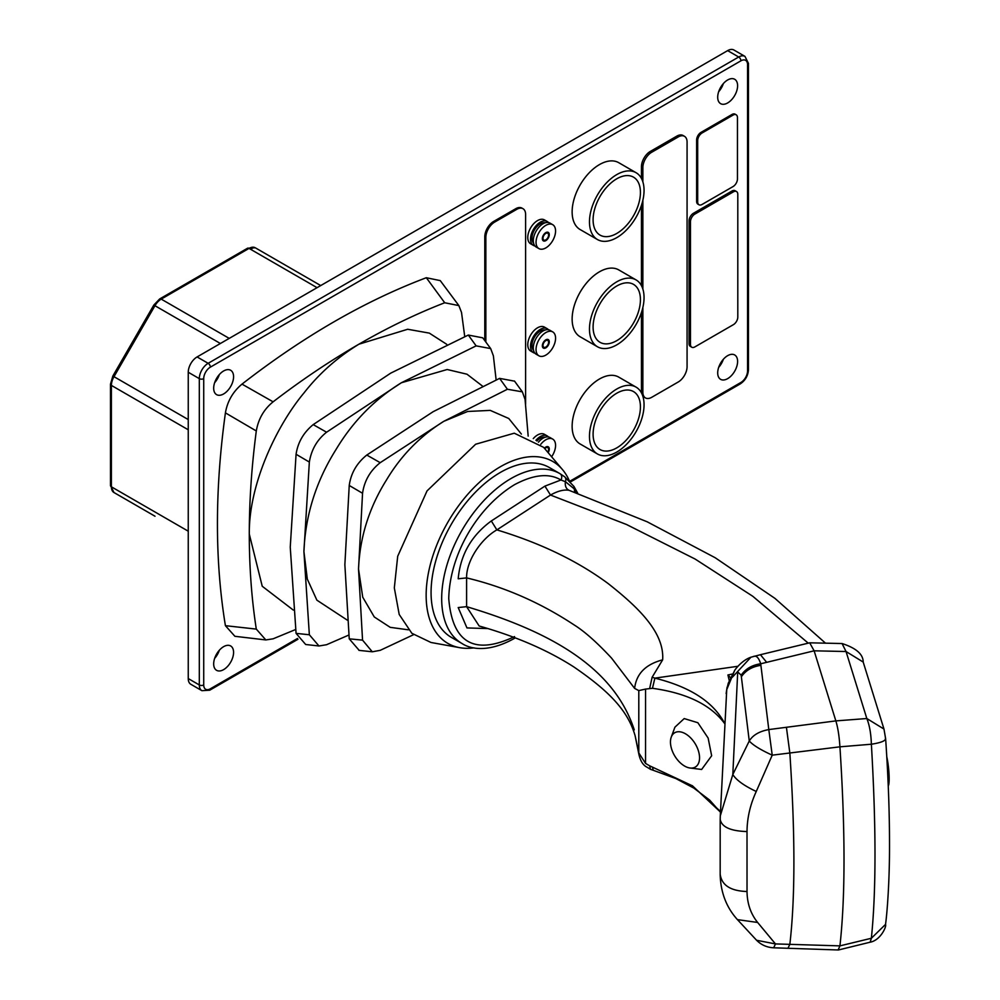 <?xml version="1.0" encoding="UTF-8"?>
<svg xmlns="http://www.w3.org/2000/svg" width="1000" height="1000" viewBox="0 0 1000 1000"><rect width="100%" height="100%" fill="white"/><g stroke="black" fill="none" stroke-linecap="round" stroke-linejoin="round"><path stroke-width="1.5" d="M717.7 97.2A14.062 8.125 120 0 0 720.612 103.65A14.062 8.125 120 0 0 731.462 99.875A14.062 8.125 120 0 0 737.6 85.712A14.062 8.125 120 0 0 734.688 79.275A14.062 8.125 120 0 0 723.85 83.05A14.062 8.125 120 0 0 717.7 97.2M718.675 91.7A14.062 8.125 120 0 0 723.363 83.575M717.7 372.887A14.062 8.125 120 0 0 720.612 379.338A14.062 8.125 120 0 0 731.462 375.562A14.062 8.125 120 0 0 737.6 361.4A14.062 8.125 120 0 0 734.688 354.963A14.062 8.125 120 0 0 723.85 358.738A14.062 8.125 120 0 0 717.7 372.887M718.675 367.375A14.062 8.125 120 0 0 723.363 359.263M213.675 663.888A14.062 8.125 120 0 0 216.588 670.325A14.062 8.125 120 0 0 227.425 666.562A14.062 8.125 120 0 0 233.575 652.4A14.062 8.125 120 0 0 230.662 645.962A14.062 8.125 120 0 0 219.812 649.737A14.062 8.125 120 0 0 213.675 663.888M214.65 658.375A14.062 8.125 120 0 0 219.338 650.25M213.675 388.2A14.062 8.125 120 0 0 216.588 394.637A14.062 8.125 120 0 0 227.425 390.875A14.062 8.125 120 0 0 233.575 376.712A14.062 8.125 120 0 0 230.662 370.275A14.062 8.125 120 0 0 219.812 374.05A14.062 8.125 120 0 0 213.675 388.2M214.65 382.688A14.062 8.125 120 0 0 219.338 374.575M297.95 639.263L209.713 690.212A3.125 1.8 -120 0 0 210.362 688.787A9.387 5.412 -60 0 1 203.725 684.95L203.725 378.638A3.125 1.8 180 0 1 199.312 378.638L188.25 372.25A12.5 7.225 -60 0 1 197.1 356.938L727.65 50.625A12.5 7.225 -60 0 1 733.9 50L744.963 56.388A12.5 7.225 -60 0 0 738.713 57A3.125 1.8 60 0 1 740.913 60.825L210.362 367.137A3.125 1.8 -120 0 0 208.15 363.312L738.713 57L727.65 50.625M188.25 372.25L188.25 678.562A12.5 7.225 120 0 0 190.837 684.287L201.9 690.675A12.5 7.225 -60 0 1 199.312 684.95A3.125 1.8 0 0 0 203.725 684.95M534.913 353.175A13.8 7.975 -60 0 1 533.387 352.612A13.8 7.975 -60 0 1 531.275 341.55A13.8 7.975 -60 0 1 540.3 329.387A13.8 7.975 -60 0 1 547.2 328.7A13.8 7.975 -60 0 1 548.438 329.738M533.387 352.612L530.638 351.025A13.8 7.975 -60 0 1 528.513 339.963A13.8 7.975 -60 0 1 537.537 327.8A13.8 7.975 -60 0 1 544.438 327.113L547.2 328.7M533.525 350.213A11.8 6.812 -60 0 1 532.863 340.562A11.8 6.812 -60 0 1 540.3 331.025A11.8 6.812 -60 0 1 545.175 330.025M545.812 355.112A13.8 7.975 -60 0 1 538.913 355.8A13.8 7.975 -60 0 1 536.788 344.738A13.8 7.975 -60 0 1 545.812 332.575A13.8 7.975 -60 0 1 552.712 331.887A13.8 7.975 -60 0 1 554.825 342.95A13.8 7.975 -60 0 1 545.812 355.112M538.913 355.8L536.15 354.212A13.8 7.975 -60 0 1 534.038 343.15A13.8 7.975 -60 0 1 543.05 330.975A13.8 7.975 -60 0 1 549.95 330.3L552.712 331.887M547.675 339.4A4.9 2.825 -60 0 1 548.2 340.788M545.812 339.837A4.9 2.825 -60 0 1 548.263 339.6A4.9 2.825 -60 0 1 549.012 343.525A4.9 2.825 -60 0 1 545.812 347.85A4.9 2.825 -60 0 1 543.362 348.088A4.9 2.825 -60 0 1 542.612 344.162A4.9 2.825 -60 0 1 545.812 339.837M545.812 347.075A3.95 2.288 -60 0 1 543.837 347.262A3.95 2.288 -60 0 1 543.225 344.1A3.95 2.288 -60 0 1 545.812 340.625A3.95 2.288 -60 0 1 547.788 340.425A3.95 2.288 -60 0 1 548.387 343.587A3.95 2.288 -60 0 1 545.812 347.075M543.837 347.262L542.775 346.65A3.95 2.288 -60 0 1 542.362 346.3M546.213 339.637A3.95 2.288 -60 0 1 546.725 339.812L547.788 340.425M544.35 347.438A4.9 2.825 -60 0 1 542.888 347.688M616.763 286.012A33.462 19.325 120 0 0 593.1 327A33.462 19.325 120 0 0 616.763 340.662A33.462 19.325 120 0 0 640.425 299.675A33.462 19.325 120 0 0 616.763 286.012M616.763 344.85A38.6 22.287 120 0 0 641.975 310.837A38.6 22.287 120 0 0 636.062 279.913A38.6 22.287 120 0 0 616.763 281.825A38.6 22.287 120 0 0 591.55 315.837A38.6 22.287 120 0 0 597.463 346.763A38.6 22.287 120 0 0 616.763 344.85M636.062 279.913L618.737 269.9A38.6 22.287 120 0 0 599.438 271.812A38.6 22.287 120 0 0 574.212 305.825A38.6 22.287 120 0 0 580.138 336.763L597.463 346.763M616.763 393.225A33.462 19.325 120 0 0 593.1 434.212A33.462 19.325 120 0 0 616.763 447.875A33.462 19.325 120 0 0 640.425 406.887A33.462 19.325 120 0 0 616.763 393.225M616.763 452.062A38.6 22.287 120 0 0 641.975 418.05A38.6 22.287 120 0 0 636.062 387.125A38.6 22.287 120 0 0 616.763 389.038A38.6 22.287 120 0 0 591.55 423.05A38.6 22.287 120 0 0 597.463 453.975A38.6 22.287 120 0 0 616.763 452.062M636.062 387.125L618.737 377.113A38.6 22.287 120 0 0 599.438 379.025A38.6 22.287 120 0 0 574.212 413.038A38.6 22.287 120 0 0 580.138 443.975L597.463 453.975M733.062 115.087L702.075 132.975A6.2 3.575 120 0 0 697.688 140.575L697.688 201.925A6.2 3.575 120 0 0 698.975 204.762A6.2 3.575 120 0 0 702.075 204.45L733.062 186.562A6.2 3.575 120 0 0 737.45 178.962L737.45 117.625A6.2 3.575 -60 0 0 736.162 114.787A6.2 3.575 -60 0 0 733.062 115.087L732 114.475L701.012 132.363A6.2 3.575 -60 0 0 696.625 139.963L696.625 201.312A6.2 3.575 -60 0 0 697.913 204.15L698.975 204.762M736.162 114.787L735.1 114.175A6.2 3.575 120 0 0 732 114.475M534.913 245.963A13.8 7.975 -60 0 1 533.387 245.4A13.8 7.975 -60 0 1 531.275 234.338A13.8 7.975 -60 0 1 540.3 222.175A13.8 7.975 -60 0 1 547.2 221.488A13.8 7.975 -60 0 1 548.438 222.525M533.387 245.4L530.638 243.812A13.8 7.975 -60 0 1 528.513 232.75A13.8 7.975 -60 0 1 537.537 220.588A13.8 7.975 -60 0 1 544.438 219.9L547.2 221.488M533.525 243A11.8 6.812 -60 0 1 532.863 233.35A11.8 6.812 -60 0 1 540.3 223.812A11.8 6.812 -60 0 1 545.175 222.812M545.812 247.913A13.8 7.975 -60 0 1 538.913 248.588A13.8 7.975 -60 0 1 536.788 237.525A13.8 7.975 -60 0 1 545.812 225.362A13.8 7.975 -60 0 1 552.712 224.675A13.8 7.975 -60 0 1 554.825 235.738A13.8 7.975 -60 0 1 545.812 247.913M538.913 248.588L536.15 247A13.8 7.975 -60 0 1 534.038 235.938A13.8 7.975 -60 0 1 543.05 223.775A13.8 7.975 -60 0 1 549.95 223.088L552.712 224.675M547.675 232.188A4.9 2.825 -60 0 1 548.2 233.575M545.812 232.638A4.9 2.825 -60 0 1 548.263 232.387A4.9 2.825 -60 0 1 549.012 236.312A4.9 2.825 -60 0 1 545.812 240.637A4.9 2.825 -60 0 1 543.362 240.875A4.9 2.825 -60 0 1 542.612 236.95A4.9 2.825 -60 0 1 545.812 232.638M545.812 239.862A3.95 2.288 -60 0 1 543.837 240.062A3.95 2.288 -60 0 1 543.225 236.887A3.95 2.288 -60 0 1 545.812 233.412A3.95 2.288 -60 0 1 547.788 233.212A3.95 2.288 -60 0 1 548.387 236.375A3.95 2.288 -60 0 1 545.812 239.862M543.837 240.062L542.775 239.45A3.95 2.288 -60 0 1 542.362 239.088M546.213 232.425A3.95 2.288 -60 0 1 546.725 232.6L547.788 233.212M544.35 240.225A4.9 2.825 -60 0 1 542.888 240.475M525.6 404.25L525.6 214.438A12.5 7.225 120 0 0 523.013 208.713A12.5 7.225 120 0 0 516.763 209.338L494.688 222.075A12.5 7.225 120 0 0 485.85 237.4L485.85 342.025M484.787 340.588L484.787 236.788A12.5 7.225 -60 0 1 493.625 221.462L515.7 208.725A12.5 7.225 -60 0 1 521.95 208.1L523.013 208.713M691.762 347.212L690.35 346.4A6.2 3.575 -60 0 1 689.062 343.562L689.062 220.875A6.2 3.575 120 0 1 693.45 213.275L732 191.012A6.2 3.575 -60 0 1 735.1 190.712L736.513 191.525A6.2 3.575 120 0 0 733.413 191.838L694.862 214.088A6.2 3.575 -60 0 0 690.475 221.688L690.475 344.375A6.2 3.575 120 0 0 691.762 347.212A6.2 3.575 120 0 0 694.862 346.912L733.413 324.65A6.2 3.575 120 0 0 737.8 317.05L737.8 194.363A6.2 3.575 120 0 0 736.513 191.525M446.712 344.3L429.312 333.113L407.688 329.263L358.913 344.2C337.35 357.4 319.075 373.6 304.1 392.8C276.663 425.538 248.725 484.275 249.288 534.075C249.3 500.825 251.637 466.45 256.3 430.962L225.413 412.863C214.775 489.938 214.775 560.875 225.413 625.675L256.3 629.1C251.637 598.987 249.3 567.312 249.288 534.075L262.238 586.263L293.275 610.062M347.262 620.112L316.875 600.163L307.325 579.125L303.913 551.55C305.375 515.3 316.05 481.337 335.925 449.675C352.65 421.75 374.462 399.45 401.362 382.762L447.2 369.513L467 374.212L482.413 386.025M408.363 629.825L390.213 627.337L374.275 616.962L362.738 597.188L358.525 569.025C359.812 537.3 369.15 507.587 386.538 479.875C401.075 455.562 420.163 436.05 443.8 421.312L467.663 411.475L490.25 410.387L508.775 418.5L521.375 434.075M569.45 481.075A105.013 60.625 120 0 0 562.45 469.562A105.013 60.625 120 0 0 500.4 466.725A105.013 60.625 120 0 0 429.263 568.975A105.013 60.625 120 0 0 459.625 647.663A105.013 60.625 120 0 0 473.95 647.85M562.45 469.562L543.625 447.337L514.263 433.2L475.637 444.237L427.05 490.887L397.7 556.25L394.325 587.888L399.2 614.462L411.85 633.3L430.975 642.475L459.625 647.663M576.825 492.788L574.388 488.988L565.388 481.688L560.938 479.988C549.1 472.925 533.625 474.487 514.55 484.663C477.088 507.35 449.65 554.862 448.75 598.612C452.4 642.925 474.338 655.588 514.55 636.6M549.412 467.562A98.038 56.6 120 0 0 500.4 472.413A98.038 56.6 120 0 0 436.35 558.812A98.038 56.6 120 0 0 451.375 637.375L461.987 643.5A98.038 56.6 -60 0 1 446.962 564.938A98.038 56.6 -60 0 1 511.012 478.537A98.038 56.6 -60 0 1 559.9 473.612L549.412 467.562M808.2 643.112L752.738 596.25L695.125 559.05L626.538 524.513L550.5 495.05L544.938 486.112L560.938 479.988A5 4.088 -60.3 0 0 559.9 473.612L564.225 476.525A5 3.862 -52.4 0 1 564.587 476.75L560.025 473.688M886.787 756.787A18.075 2.6 84.1 0 1 889.15 778.688A18.075 2.6 84.1 0 1 888.25 786.062M670.462 741.975A20.013 11.9 -121.3 0 0 690.075 768.012A20.013 11.9 -121.3 0 0 699.55 757.85A20.013 11.9 -121.3 0 0 687.438 735.088A20.013 11.9 -121.3 0 0 671.263 737.1A20.013 11.9 -121.3 0 0 670.462 741.975M690.075 768.012L701.637 769.463L711.65 755.775L708.138 738.062L697.862 722.725L684.2 718.575L674.912 727.188L671.263 737.1M225.413 625.675L234.9 636.3L265.837 639.938L273.113 638.812L295.55 629.55M256.3 629.1L265.837 639.938M317.062 287.675L249.037 248.4A3.1 1.787 -120 0 0 247.488 248.25L255.287 247.787L320.725 285.562L255.287 247.787A12.5 7.225 120 0 0 249.037 248.4L161.213 299.113A12.5 7.225 120 0 0 154.95 305.712L113.987 376.688A12.5 7.225 120 0 0 111.388 385.4L111.388 486.812A12.5 7.225 120 0 0 113.987 492.537L154.95 516.2A12.5 7.225 120 0 0 155.013 516.237M256.3 430.962C258.375 418.938 263.975 409.225 273.113 401.825C301.525 380.025 330.125 360.825 358.913 344.2C387.7 327.587 416.3 313.775 444.712 302.762L458.862 305.587L440.25 280.613L426.312 277.725C364.875 300.912 303.438 336.375 242 384.125C232.95 391.675 227.425 401.25 225.413 412.863M273.113 401.825L242 384.125M496.125 379.862L493.375 355.812L490.688 348.587L476.138 345.863L401.362 382.762L326.575 432.212C317.125 439.712 311.375 449.663 309.35 462.062L303.913 551.55L309.35 634.763L318.988 645.987L326.575 644.712L348.787 635.075M490.688 348.6L482.738 337.825L468.3 335.062L390.75 373.125L313.2 424.613C303.562 432.525 297.85 442.413 296.075 454.275L290.25 547.175L296.075 633.362L305.675 644.5L318.988 645.987M476.138 345.863L468.3 335.062M326.575 432.212L313.2 424.613M309.35 462.062L296.075 454.275M309.35 634.763L296.075 633.362M528.175 436.112L525.062 399.45L522.362 391.85L507.4 389.25L443.8 421.312L380.213 462.675C370.25 470.575 364.363 480.775 362.55 493.275L358.525 569.025L362.55 640.138L372.287 651.787L380.213 650.337L413.525 634.7M507.4 389.25L499.6 378.375L514.562 381.163M380.213 462.675L366.788 455.05L433.188 411.675L499.6 378.375M362.55 493.275L349.237 485.462C350.925 473.25 356.775 463.113 366.788 455.05M362.55 640.138L349.237 638.825L344.862 564.663L349.237 485.462M359.188 650.387L349.237 638.825M753.45 656.462C756.325 655.263 758.737 657.7 760.713 663.775L768.8 729.575C759.375 731.3 752.862 735.1 749.262 741C752.975 745.138 760.625 749.862 772.225 755.163L756.263 791.475C750.225 804.562 747.138 817.925 747.013 831.55L747.025 891.513C747.175 903.525 750.713 913.85 757.638 922.463L775.475 943.925L789.837 944.35C795.25 898.037 795.25 834.262 789.837 753L786.413 727.288L768.8 729.575L772.225 755.163L839.925 746.825L871.375 744.225C871.025 733.675 869.5 725.113 866.825 718.525L846.05 651.525L842.062 643.538C856.162 648.1 863.213 654.275 863.2 662.062L846.05 651.525L814.125 650.812L809.688 642.812L842.062 643.538M728.25 683.3L726.75 689.562L734.55 670.725C733.975 671.1 741.038 660.612 750.962 657.2L760.438 654.712L766.663 662.337L814.125 650.812L835.85 720.9C837.875 727.513 839.237 736.15 839.925 746.825C845.375 830.763 845.375 897.113 839.925 945.875L838.125 949.975M730.562 677.725L727.938 674.963L729.25 680.65M756.263 791.475C744.112 785.75 736.287 780.1 732.812 774.525L720.288 815.9L726.75 689.562M720.2 819.412L720.288 815.913L720.2 819.412C721.663 827.038 730.6 831.087 747.013 831.55M732.375 677.2L750.962 657.2M638.8 690.6L638.8 752.9L645.537 763.413L645.55 689.075L638.8 690.6L634.625 688.4L611.6 658.162C597.125 642.6 584.725 631.562 574.388 625.087C540.525 602.688 504.6 586.95 466.6 577.9L466.6 606.663L479.162 626C516.062 636.45 547.625 650.1 573.875 666.963C609.738 691.538 627.975 710.962 635.1 735.675L638.888 754.338C640.413 761.087 643.175 765.4 647.175 767.275L650.462 769.312L649.675 765.825L692.5 785.85L720.475 812.087M737.938 666.275L654.875 678.138C690.462 686.95 713.812 702.212 724.938 723.95C711.137 704.975 686.975 693.088 652.463 688.3L645.55 689.075M645.537 763.413L649.675 765.825M638.8 752.9L635.1 735.675M634.263 729.875C613.775 666.8 549.475 631.4 466.6 606.663L458.2 607.55L466.962 627.925L488.05 628.587M649.688 688.312L652.125 677.237L662.65 659.85C664.663 631.65 636.213 605.763 608.312 583.688C577.825 561.087 540.675 543.15 496.863 529.888C481.213 538.737 466.225 560.938 466.6 577.9L458.2 578.787C460.412 554.738 471.45 535.462 491.325 520.962L496.863 529.888L550.5 495.05C557.75 490.975 563.938 489.4 569.062 490.312C566.087 488.875 564.862 486 565.388 481.688A5 3.862 -52.4 0 0 564.587 476.75L573.925 486.413L574.688 492.013M634.625 688.4C636.3 673.825 645.638 664.312 662.65 659.85M720.5 811.462L692 785.525M652.463 688.3L654.875 678.138L652.125 677.237M760.438 654.7L809.688 642.812M760.9 665.337C752.225 666.587 745.713 670.4 741.363 676.762L749.262 741L732.812 774.525L737.712 671.888L741.175 675.2C745.525 668.863 752.038 665.05 760.713 663.775L766.663 662.337M747.025 891.513C730.588 891 721.65 885.238 720.188 874.225M787.962 948.275L789.837 944.35L839.925 945.875L871.363 938.263C876.2 891.338 876.2 826.65 871.375 744.225C881.575 742.625 886.237 740.588 885.375 738.1M775.475 943.925L773.662 947.8C766.925 947.45 761.237 944.938 756.6 940.275C757.738 941.438 757.738 941.438 756.6 940.275L775.475 943.925M720.188 819.8L720.175 874.887C720.725 892.613 726.475 907.525 737.438 919.625L757.638 922.463M825.487 643.15L774.963 598.387L715.188 557.737L647.188 521.8L569.062 490.312M863.2 662.062L883.975 729.062L866.825 718.525L835.85 720.9L786.4 727.288M883.975 729.062L885.638 738.763C888.263 777.312 889.55 812.825 889.513 845.312C889.613 879.675 887.262 912.225 885.537 924.4L871.363 938.263L870.15 942.2L838.413 949.987M464.725 336.525L461.525 312.462L458.862 305.587M444.712 302.762L426.312 277.725M535.938 440.3A13.8 7.975 -60 0 1 540.3 436.6A13.8 7.975 -60 0 1 547.2 435.913A13.8 7.975 -60 0 1 548.438 436.95M533.275 438.6A13.8 7.975 -60 0 1 537.537 435A13.8 7.975 -60 0 1 544.438 434.325L547.2 435.913M536.912 441.012A11.8 6.812 -60 0 1 540.3 438.237A11.8 6.812 -60 0 1 545.175 437.238M540.788 444.3A13.8 7.975 -60 0 1 545.812 439.787A13.8 7.975 -60 0 1 552.712 439.1A13.8 7.975 -60 0 1 551.613 456.763M538.438 442.2A13.8 7.975 -60 0 1 543.05 438.188A13.8 7.975 -60 0 1 549.95 437.512L552.712 439.1M547.675 446.6A4.9 2.825 -60 0 1 548.2 448M544.388 448.237A4.9 2.825 -60 0 1 545.812 447.05A4.9 2.825 -60 0 1 548.263 446.812A4.9 2.825 -60 0 1 548.15 452.675M544.763 448.675A3.95 2.288 -60 0 1 545.812 447.825A3.95 2.288 -60 0 1 547.788 447.638A3.95 2.288 -60 0 1 547.775 452.225M546.213 446.85A3.95 2.288 -60 0 1 546.725 447.025L547.788 447.638M616.763 178.8A33.462 19.325 120 0 0 593.1 219.788A33.462 19.325 120 0 0 616.763 233.45A33.462 19.325 120 0 0 640.425 192.463A33.462 19.325 120 0 0 616.763 178.8M616.763 237.638A38.6 22.287 120 0 0 641.975 203.625A38.6 22.287 120 0 0 636.062 172.7A38.6 22.287 120 0 0 616.763 174.613A38.6 22.287 120 0 0 591.55 208.625A38.6 22.287 120 0 0 597.463 239.55A38.6 22.287 120 0 0 616.763 237.638M636.062 172.7L618.737 162.688A38.6 22.287 120 0 0 599.438 164.6A38.6 22.287 120 0 0 574.212 198.612A38.6 22.287 120 0 0 580.138 229.55L597.463 239.55M641.6 393.125A12.5 7.225 120 0 1 641.45 391.388L641.45 312.525M641.45 285.65L641.45 205.312M641.45 178.438L641.45 166.75A12.5 7.225 -60 0 1 650.3 151.438L676.825 136.125A12.5 7.225 -60 0 1 683.075 135.5L684.488 136.325A12.5 7.225 120 0 0 678.238 136.938L651.712 152.25A12.5 7.225 120 0 0 642.862 167.575L642.862 181.85M642.862 200.263L642.862 289.062M642.862 307.475L642.862 392.2A12.5 7.225 -60 0 0 645.462 397.925L644.038 397.113A12.5 7.225 120 0 1 642.788 396M645.462 397.925A12.5 7.225 -60 0 0 651.712 397.312L678.238 382A12.5 7.225 120 0 0 687.075 366.675L687.075 142.05A12.5 7.225 120 0 0 684.488 136.325M744.963 56.388L748.462 63.388A3.125 1.8 180 0 1 747.55 64.662A9.387 5.412 120 0 0 740.913 60.825M748.462 63.388L748.462 369.7A3.125 1.8 180 0 1 747.55 370.975L747.55 64.662M748.462 369.7C748.037 375.763 745.312 380.5 740.263 383.9A3.125 1.8 -120 0 0 740.913 382.463A9.387 5.412 120 0 0 747.55 370.975M210.362 688.787L297.538 638.45M569.688 481.325L740.913 382.463M203.725 378.638A9.387 5.412 -60 0 1 210.362 367.137M188.25 678.562L199.312 684.95L199.312 378.638A12.5 7.225 -60 0 1 208.15 363.312L197.1 356.938M702.075 132.975L701.012 132.363M697.688 140.575L696.625 139.963M697.688 201.925L696.625 201.312M516.763 209.338L515.7 208.725M494.688 222.075L493.625 221.462M485.85 237.4L484.787 236.788M732 191.012L733.413 191.838M693.45 213.275L694.862 214.088M689.062 343.562L690.475 344.375M690.475 221.688L689.062 220.875M188.25 419.562L112.85 376.025L110.487 384.137A3.1 1.787 180 0 0 111.388 385.4L188.25 429.775M229.225 338.387L161.213 299.113A3.1 1.787 -120 0 0 159.662 298.962L153.825 305.062L220.387 343.488M188.25 531.188L111.388 486.812A3.1 1.787 180 0 1 110.487 485.55L113.987 492.537L154.95 516.2A3.1 2.537 120 0 1 154.913 516.175L154.95 516.2M255.287 247.787A3.1 2.537 -60 0 0 251.55 249.2M732.537 674L727.938 674.963M652.438 767.05L653.25 770.288L675.875 778.562L693.775 788.05L709.663 800.1L720.462 812.25M741.363 676.762L741.175 675.2M544.938 486.112L491.325 520.962M641.45 166.75L642.862 167.575M641.45 391.388L642.862 392.2M650.3 151.438L651.712 152.25M676.825 136.125L678.238 136.938M740.263 383.9L570.337 482.013M201.9 690.675L209.713 690.212M461.987 643.5C469.862 648.763 487.413 653.15 513.513 638.888L515.25 637.863M110.487 485.55L110.487 384.137M112.85 376.025L153.825 305.062M159.662 298.962L247.488 248.25M522.362 391.85L514.45 381.012M372.287 651.787L358.938 650.362M728.312 683.138L734.538 670.75M726.137 693.562L727.113 687.138M653.25 770.288L650.462 769.312M838.263 949.975L773.662 947.8M737.438 919.625L756.6 940.275M885.537 924.4C886.75 926.625 880.35 940.387 870.15 942.2M577.675 493.1L573.925 486.413"/></g></svg>
